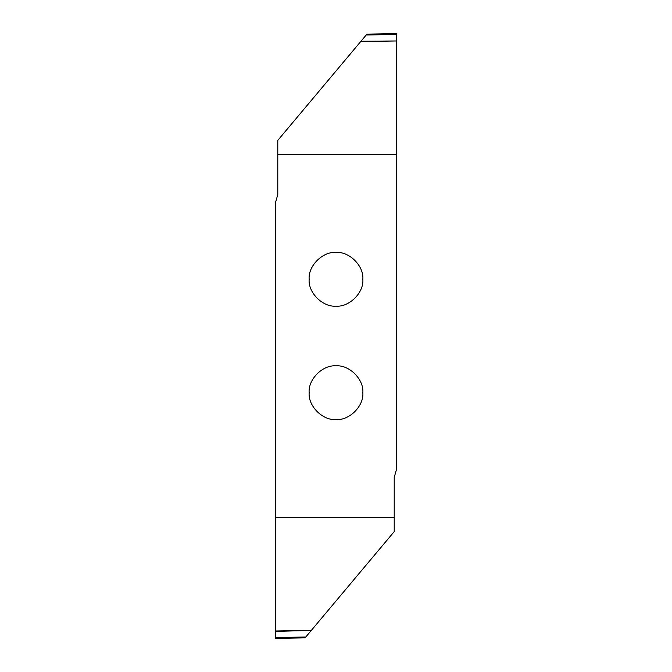 <?xml version="1.0" encoding="UTF-8"?>
<svg xmlns="http://www.w3.org/2000/svg" width="672" height="672" viewBox="0 0 672 672"><rect width="100%" height="100%" fill="white"/><g stroke="black" fill="none" stroke-linecap="round" stroke-linejoin="round"><path stroke-width="1.01" d="M336 306.138C349.28 307.339 364.039 292.58 362.838 279.3C364.039 266.02 349.28 251.261 336 252.462C322.72 251.261 307.961 266.02 309.162 279.3C307.961 292.58 322.72 307.339 336 306.138M336 419.538C349.28 420.739 364.039 405.98 362.838 392.7C364.039 379.42 349.28 364.661 336 365.862C322.72 364.661 307.961 379.42 309.162 392.7C307.961 405.98 322.72 420.739 336 419.538M360.679 41.588L396.48 40.975L396.48 154.56L277.788 154.56L277.788 140.381L360.998 41.21L396.48 40.975L360.662 41.614M396.48 33.6L366.929 34.138L366.215 34.994L396.48 34.465L396.48 33.6L396.48 34.465L366.215 34.994L360.998 41.21M396.48 34.465L396.48 40.606M394.212 517.44L275.52 517.44L275.52 630.991L311.338 630.386L394.212 531.619L394.212 477.439L396.48 469.476L396.48 154.56M305.071 637.862L305.785 637.006L305.071 637.862L275.52 638.4L275.52 630.991L311.321 630.412L275.52 631.394M275.52 637.535L305.785 637.006L311.002 630.79M277.788 154.56L277.788 194.561L275.52 202.524L275.52 517.44"/></g></svg>
